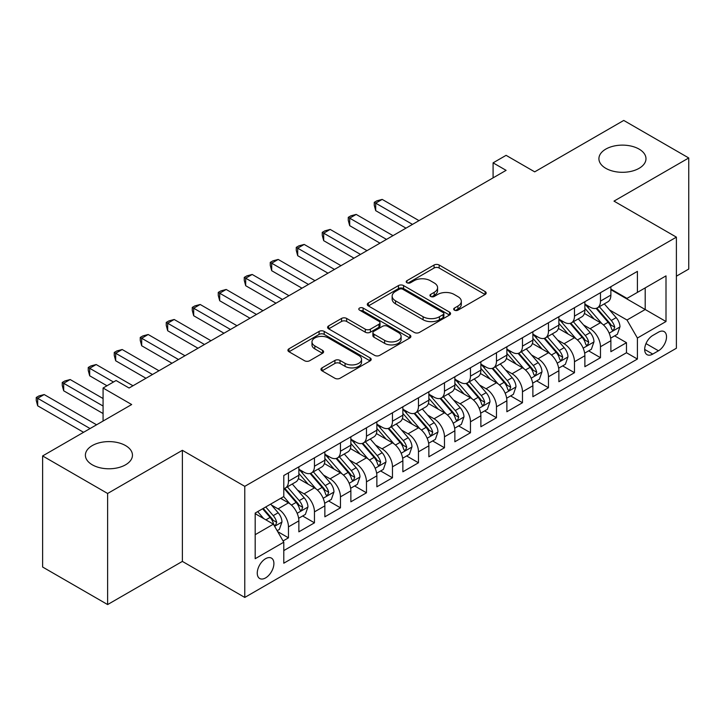 <?xml version="1.0" encoding="UTF-8"?>
<svg xmlns="http://www.w3.org/2000/svg" width="725" height="725" viewBox="0 0 725 725"><rect width="100%" height="100%" fill="white"/><g stroke="black" fill="none" stroke-linecap="round" stroke-linejoin="round"><path stroke-width="1.09" d="M454.421 310.155A2.528 1.459 0 0 0 457.992 310.155L485.116 294.495A3.607 2.084 0 0 0 486.167 293.027A3.607 2.084 0 0 0 485.116 291.55L439.169 265.024A3.607 2.084 0 0 0 434.067 265.024L406.952 280.684A2.528 1.459 0 0 0 406.208 281.717A2.528 1.459 0 0 0 406.952 282.741A2.528 1.459 0 0 0 410.522 282.741L414.029 280.72A11.546 6.67 0 0 1 430.369 280.72L434.193 282.931A11.546 6.67 0 0 1 437.583 287.644A11.546 6.67 0 0 1 434.193 292.356L430.686 294.386A2.528 1.459 0 0 0 429.943 295.419A2.528 1.459 0 0 0 430.686 296.452A2.528 1.459 0 0 0 434.257 296.452L437.773 294.423A11.546 6.67 0 0 1 454.104 294.423L457.928 296.634A11.546 6.67 0 0 1 461.317 301.346A11.546 6.67 0 0 1 457.928 306.059L454.421 308.089A2.528 1.459 0 0 0 453.678 309.122A2.528 1.459 0 0 0 454.421 310.155L454.421 308.089M125.561 445.585A23.535 13.585 0 0 0 99.914 442.64A23.535 13.585 0 0 0 85.387 455.2A23.535 13.585 0 0 0 92.283 464.807A23.535 13.585 0 0 0 117.93 467.752A23.535 13.585 0 0 0 132.458 455.2A23.535 13.585 0 0 0 125.561 445.585M639.088 149.105A23.535 13.585 0 0 0 613.441 146.16A23.535 13.585 0 0 0 598.913 158.712A23.535 13.585 0 0 0 605.81 168.327A23.535 13.585 0 0 0 631.457 171.272A23.535 13.585 0 0 0 645.984 158.712A23.535 13.585 0 0 0 639.088 149.105M265.577 577.916A11.763 6.797 120 0 0 273.271 567.548A11.763 6.797 120 0 0 271.467 558.123A11.763 6.797 120 0 0 265.577 558.703A11.763 6.797 120 0 0 257.892 569.071A11.763 6.797 120 0 0 259.695 578.505A11.763 6.797 120 0 0 265.577 577.916M322.027 367.874A3.607 2.084 0 0 0 320.967 369.351A3.607 2.084 0 0 0 322.027 370.819L334.914 378.269A3.607 2.084 0 0 0 340.016 378.269L370.14 360.878A3.607 2.084 0 0 0 371.191 359.401A3.607 2.084 0 0 0 370.14 357.933L324.193 331.407A3.607 2.084 0 0 0 319.091 331.407L288.976 348.798A3.607 2.084 0 0 0 287.916 350.266A3.607 2.084 0 0 0 288.976 351.743L304.545 360.733A3.607 2.084 0 0 0 309.647 360.733L322.534 353.292A3.607 2.084 0 0 0 323.595 351.815A3.607 2.084 0 0 0 322.534 350.338L314.813 345.888A9.652 5.573 0 0 1 311.986 341.946A9.652 5.573 0 0 1 317.949 336.79A9.652 5.573 0 0 1 328.47 338.004L358.712 355.458A9.652 5.573 0 0 1 361.539 359.401A9.652 5.573 0 0 1 355.585 364.557A9.652 5.573 0 0 1 345.064 363.343L340.016 360.434A3.607 2.084 0 0 0 334.914 360.434L322.027 367.874L322.027 370.819M676.398 276.18L688.75 269.057L688.75 157.968L623.745 120.441L534.697 171.852L506.095 155.34L493.091 162.844L506.095 170.348L129.077 388.02L116.073 380.516L103.077 388.02L103.077 421.044M107.626 493.48L107.626 604.559L182.374 561.404L182.374 450.316L107.626 493.48L42.621 455.943L131.678 404.532L103.077 388.02M182.374 450.316L244.778 486.348L676.398 237.148L676.398 348.236L244.778 597.436L244.778 486.348M688.75 157.968L613.993 201.124L676.398 237.148M414.292 332.44A3.607 2.084 0 0 0 419.394 332.44L449.509 315.049A3.607 2.084 0 0 0 450.569 313.581A3.607 2.084 0 0 0 449.509 312.103L403.571 285.577A3.607 2.084 0 0 0 398.469 285.577L368.345 302.968A3.607 2.084 0 0 0 367.294 304.446A3.607 2.084 0 0 0 368.345 305.914L414.292 332.44M360.552 310.699A2.528 1.459 0 0 1 363.116 311.052L363.116 308.053L409.824 335.013A3.607 2.084 0 0 1 410.876 336.491A3.607 2.084 0 0 1 409.824 337.968L379.71 355.35A3.607 2.084 0 0 1 374.598 355.35L328.661 328.833L328.661 325.878A3.607 2.084 0 0 0 327.609 327.356A3.607 2.084 0 0 0 328.661 328.833M328.661 325.878L341.548 318.438A3.607 2.084 0 0 1 346.659 318.438L365.291 329.195A3.607 2.084 0 0 0 370.393 329.195L378.939 324.265A3.607 2.084 0 0 0 380 322.788A3.607 2.084 0 0 0 378.939 321.311L359.546 310.119A2.528 1.459 0 0 1 358.803 309.086A2.528 1.459 0 0 1 360.361 307.735A2.528 1.459 0 0 1 363.116 308.053M107.626 604.559L42.621 567.032L42.621 455.943M283.067 540.95L288.459 537.832L277.675 531.606M271.531 505.098L278.065 508.859A14.708 8.492 60 0 1 288.459 526.876L298.863 520.876L298.863 531.833L314.46 522.825L302.633 515.992M297.531 490.082L304.065 493.852A14.708 8.492 60 0 1 314.46 511.868L324.863 505.86L324.863 516.816L340.46 507.817L328.633 500.984M323.531 475.074L330.065 478.844A14.708 8.492 60 0 1 340.46 496.852L350.864 490.852L350.864 501.809L366.469 492.801L354.634 485.968M349.541 460.058L356.066 463.828A14.708 8.492 60 0 1 366.469 481.844L376.864 475.836L376.864 486.801L392.47 477.793L380.634 470.96M375.541 445.05L382.066 448.82A14.708 8.492 60 0 1 392.47 466.827L402.864 460.828L402.864 471.785L418.47 462.777L406.634 455.952M401.541 430.034L408.066 433.804A14.708 8.492 60 0 1 418.47 451.82L428.865 445.812L428.865 456.777L444.47 447.769L432.635 440.936M427.542 415.026L434.067 418.796A14.708 8.492 60 0 1 444.47 436.812L454.865 430.804L454.865 441.761L470.471 432.752L458.635 425.928M453.542 400.01L460.067 403.78A14.708 8.492 60 0 1 470.471 421.796L480.874 415.788L480.874 426.753L496.471 417.745L484.644 410.912M479.542 385.002L486.067 388.772A14.708 8.492 60 0 1 496.471 406.788L506.875 400.78L506.875 411.737L522.471 402.728L510.645 395.904M505.543 369.986L512.067 373.756A14.708 8.492 60 0 1 522.471 391.772L532.875 385.772L532.875 396.729L548.472 387.721L536.645 380.888M531.543 354.978L538.077 358.748A14.708 8.492 60 0 1 548.472 376.764L558.875 370.756L558.875 381.712L574.472 372.704L562.645 365.88M557.543 339.971L564.077 343.732A14.708 8.492 60 0 1 574.472 361.748L584.876 355.748L584.876 366.705L600.472 357.697L600.472 346.74A14.708 8.492 -120 0 0 590.077 328.724L583.543 324.954M588.646 350.864L600.472 357.697M298.863 520.876A14.708 8.492 -120 0 0 288.459 502.86L280.657 498.356M324.863 505.86A14.708 8.492 -120 0 0 314.46 487.843L298.383 478.563M350.864 490.852A14.708 8.492 -120 0 0 340.46 472.836L324.383 463.556M376.864 475.836A14.708 8.492 -120 0 0 366.469 457.828L350.383 448.539M402.864 460.828A14.708 8.492 -120 0 0 392.47 442.812L376.384 433.532M428.865 445.812A14.708 8.492 -120 0 0 418.47 427.804L402.384 418.515M454.865 430.804A14.708 8.492 -120 0 0 444.47 412.788L428.384 403.508M480.874 415.788A14.708 8.492 -120 0 0 470.471 397.78L454.394 388.491M506.875 400.78A14.708 8.492 -120 0 0 496.471 382.764L480.394 373.484M532.875 385.772A14.708 8.492 -120 0 0 522.471 367.756L506.394 358.467M558.875 370.756A14.708 8.492 -120 0 0 548.472 352.74L532.395 343.46M584.876 355.748A14.708 8.492 -120 0 0 574.472 337.732L558.395 328.443M658.463 332.177L652.736 335.476A11.401 6.579 120 0 0 645.295 345.526A11.401 6.579 120 0 0 647.035 354.661A11.401 6.579 120 0 0 652.736 354.09L658.463 350.791A11.401 6.579 120 0 0 665.903 340.75A11.401 6.579 120 0 0 664.154 331.615A11.401 6.579 120 0 0 658.463 332.177M255.182 534.688L273.379 524.175L283.783 542.191L283.783 563.207L637.402 359.047L637.402 338.031L626.998 320.015L609.553 309.947M283.783 542.191L255.182 558.703L255.182 513.064L283.783 496.552L283.783 475.537L637.402 271.377L637.402 292.392L666.003 275.881L666.003 321.519L637.402 338.031M298.863 469.229L304.065 472.238A14.708 8.492 60 0 0 311.415 472.963L321.818 466.954A14.708 8.492 -120 0 0 324.863 460.23L324.863 451.82M324.863 454.222L330.065 457.221A14.708 8.492 60 0 0 337.415 457.955L347.819 451.947A14.708 8.492 -120 0 0 350.864 445.213L350.864 436.803M350.864 439.205L356.066 442.214A14.708 8.492 60 0 0 363.415 442.939L373.819 436.939A14.708 8.492 -120 0 0 376.864 430.206L376.864 421.796M376.864 424.197L382.066 427.197A14.708 8.492 60 0 0 389.416 427.931L399.819 421.923A14.708 8.492 -120 0 0 402.864 415.189L402.864 406.779M402.864 409.19L408.066 412.19A14.708 8.492 60 0 0 415.425 412.915L425.82 406.915A14.708 8.492 -120 0 0 428.865 400.182L428.865 391.772M428.865 394.173L434.067 397.173A14.708 8.492 60 0 0 441.425 397.907L451.82 391.899A14.708 8.492 -120 0 0 454.865 385.165L454.865 376.764M454.865 379.166L460.067 382.166A14.708 8.492 60 0 0 467.426 382.891L477.82 376.891A14.708 8.492 -120 0 0 480.874 370.158L480.874 361.748M480.874 364.149L486.067 367.149A14.708 8.492 60 0 0 493.426 367.883L503.83 361.875A14.708 8.492 -120 0 0 506.875 355.141L506.875 346.74M506.875 349.142L512.067 352.142A14.708 8.492 60 0 0 519.426 352.867L529.83 346.867A14.708 8.492 -120 0 0 532.875 340.134L532.875 331.724M532.875 334.125L538.077 337.134A14.708 8.492 60 0 0 545.427 337.859L555.83 331.851A14.708 8.492 -120 0 0 558.875 325.117L558.875 316.716M558.875 319.118L564.077 322.118A14.708 8.492 60 0 0 571.427 322.843L581.831 316.843A14.708 8.492 -120 0 0 584.876 310.11L584.876 301.7M283.783 550.592L626.482 352.74L626.482 342.689L610.876 351.688L610.876 340.732A14.708 8.492 -120 0 0 600.472 322.716L584.395 313.436M584.876 304.101L590.077 307.11A14.708 8.492 -120 0 0 597.427 307.835A14.708 8.492 -120 0 0 600.472 301.102L600.472 292.692M597.427 307.835L607.831 301.827A14.708 8.492 -120 0 0 610.876 295.093L610.876 286.692M288.459 472.836L288.459 481.246A14.708 8.492 60 0 1 285.414 487.979A14.708 8.492 60 0 1 283.783 488.568M285.414 487.979L295.818 481.971A14.708 8.492 -120 0 0 298.863 475.237L298.863 466.827M314.46 457.819L314.46 466.229A14.708 8.492 60 0 1 311.415 472.963M340.46 442.812L340.46 451.222A14.708 8.492 60 0 1 337.415 457.955M366.469 427.804L366.469 436.205A14.708 8.492 60 0 1 363.415 442.939M392.47 412.788L392.47 421.198A14.708 8.492 60 0 1 389.416 427.931M418.47 397.78L418.47 406.181A14.708 8.492 60 0 1 415.425 412.915M444.47 382.764L444.47 391.174A14.708 8.492 60 0 1 441.425 397.907M470.471 367.756L470.471 376.157A14.708 8.492 60 0 1 467.426 382.891M496.471 352.74L496.471 361.15A14.708 8.492 60 0 1 493.426 367.883M522.471 337.732L522.471 346.133A14.708 8.492 60 0 1 519.426 352.867M548.472 322.716L548.472 331.126A14.708 8.492 60 0 1 545.427 337.859M574.472 307.708L574.472 316.118A14.708 8.492 60 0 1 571.427 322.843M574.472 361.748L574.472 372.704M548.472 376.764L548.472 387.721M522.471 391.772L522.471 402.728M496.471 406.788L496.471 417.745M470.471 421.796L470.471 432.752M444.47 436.812L444.47 447.769M418.47 451.82L418.47 462.777M392.47 466.827L392.47 477.793M366.469 481.844L366.469 492.801M340.46 496.852L340.46 507.817M314.46 511.868L314.46 522.825M288.459 526.876L288.459 537.832M273.379 524.175L255.182 513.672M626.998 320.015L645.196 309.512L645.196 287.888L666.003 275.881M610.876 289.692L666.003 321.519M610.876 289.094L626.998 298.401L637.402 292.392M182.374 561.404L244.778 597.436M493.091 162.844L493.091 177.852M614.646 335.856L626.482 342.689M626.482 352.74L637.402 359.047M455.436 310.508L457.928 309.067A11.546 6.67 0 0 0 461.317 304.346L461.317 301.346M437.583 287.644L437.583 290.643A11.546 6.67 0 0 1 434.193 295.365L431.692 296.806M485.061 294.522L439.169 268.032A3.607 2.084 0 0 0 434.067 268.032L407.958 283.103M449.464 315.076L403.571 288.586A3.607 2.084 0 0 0 398.469 288.586L368.4 305.941M443.129 314.614A2.528 1.459 0 0 0 443.872 313.581A2.528 1.459 0 0 0 443.129 312.548L402.801 289.266A2.528 1.459 0 0 0 399.23 289.266L395.533 291.405A11.546 6.67 0 0 0 392.143 296.117A11.546 6.67 0 0 0 395.533 300.83L423.092 316.743A11.546 6.67 0 0 0 439.432 316.743L443.129 314.614L443.129 317.613A2.528 1.459 0 0 0 443.872 316.58L443.872 313.581M392.143 296.117L392.143 299.117A11.546 6.67 0 0 0 395.533 303.838L395.533 300.83M443.129 317.613L439.432 319.752A11.546 6.67 0 0 1 423.092 319.752L395.533 303.838M328.715 328.86L341.548 321.447L341.548 318.438M380 322.788L380 325.788A3.607 2.084 0 0 1 378.939 327.265L370.393 332.195A3.607 2.084 0 0 1 365.291 332.195L346.659 321.447A3.607 2.084 0 0 0 341.548 321.447M363.116 311.052L409.779 337.995M384.622 340.36A9.652 5.573 0 0 0 395.143 341.566A9.652 5.573 0 0 0 401.106 336.418A9.652 5.573 0 0 0 398.27 332.476L387.621 326.322A3.607 2.084 0 0 0 382.51 326.322L373.964 331.262A3.607 2.084 0 0 0 372.904 332.73A3.607 2.084 0 0 0 373.964 334.207L384.622 340.36L384.622 343.36A9.652 5.573 0 0 0 395.143 344.565A9.652 5.573 0 0 0 401.106 339.418L401.106 336.418M372.904 332.73L372.904 335.738A3.607 2.084 0 0 0 373.964 337.207L373.964 334.207M384.622 343.36L373.964 337.207M361.539 359.401L361.539 362.409A9.652 5.573 0 0 1 355.585 367.557A9.652 5.573 0 0 1 345.064 366.352L340.016 363.433A3.607 2.084 0 0 0 334.914 363.433L322.072 370.847M311.986 341.946L311.986 344.946A9.652 5.573 0 0 0 314.813 348.888L314.813 345.888M322.489 353.32L314.813 348.888M370.085 360.905L324.193 334.406A3.607 2.084 0 0 0 319.091 334.406L289.021 351.77M610.658 338.158L617.374 334.279L619.975 326.776A9.742 5.628 -120 0 0 616.178 317.623L604.306 303.866M601.922 323.667L587.83 307.355A28.13 16.24 -120 0 0 584.876 304.264M594.192 319.091L586.317 309.965A23.354 13.485 -120 0 0 584.876 308.397M418.987 220.636L382.193 199.402L375.695 203.154L375.695 210.658L405.982 228.148M596.104 308.361L608.121 322.281A9.742 5.628 60 0 1 611.592 328.987L612.308 330.147L613.622 329.957L614.718 327.183A9.742 5.628 -120 0 0 611.238 320.477L599.357 306.72M596.811 308.134L609.725 323.087A4.966 2.864 60 0 1 610.976 325.027L614.718 327.183M375.695 210.658L374.263 205.329L374.263 202.329L412.489 224.397M374.263 202.329L376.864 200.825L382.193 199.402M584.658 353.166L591.373 349.287L593.974 341.783A9.742 5.628 -120 0 0 590.177 332.63L578.296 318.882M575.922 338.684L561.83 322.371A28.13 16.24 -120 0 0 558.875 319.281M568.192 334.107L560.316 324.981A23.354 13.485 -120 0 0 558.875 323.413M392.986 235.652L356.192 214.41L349.695 218.162L349.695 225.665L379.982 243.156M570.104 323.377L582.121 337.288A9.742 5.628 60 0 1 585.592 344.003L586.298 345.154L587.622 344.973L588.718 342.2A9.742 5.628 -120 0 0 585.238 335.485L573.357 321.728M570.811 323.151L583.725 338.095A4.966 2.864 60 0 1 584.975 340.043L588.718 342.2M349.695 225.665L348.263 220.337L348.263 217.337L386.488 239.404M348.263 217.337L350.864 215.833L356.192 214.41M558.658 368.182L565.373 364.303L567.974 356.791A9.742 5.628 -120 0 0 564.177 347.647L552.296 333.89M549.922 353.691L535.829 337.379A28.13 16.24 -120 0 0 532.875 334.288M542.191 349.115L534.316 339.989A23.354 13.485 -120 0 0 532.875 338.421M366.986 250.66L330.192 229.426L323.694 233.178L323.694 240.682L353.981 258.173M544.103 338.385L556.12 352.296A9.742 5.628 60 0 1 559.591 359.011L560.298 360.171L561.621 359.981L562.709 357.208A9.742 5.628 -120 0 0 559.238 350.501L547.357 336.744M544.81 338.158L557.724 353.111A4.966 2.864 60 0 1 558.975 355.051L562.709 357.208M323.694 240.682L322.263 235.353L322.263 232.353L360.488 254.412M322.263 232.353L324.863 230.849L330.192 229.426M532.658 383.19L539.373 379.311L541.974 371.807A9.742 5.628 -120 0 0 538.177 362.654L526.296 348.906M523.921 368.708L509.829 352.395A28.13 16.24 -120 0 0 506.875 349.296M516.191 364.131L508.307 355.005A23.354 13.485 -120 0 0 506.875 353.438M340.986 265.676L304.192 244.434L297.694 248.186L297.694 255.689L327.981 273.18M518.103 353.401L530.12 367.312A9.742 5.628 60 0 1 533.591 374.028L534.298 375.178L535.621 374.997L536.708 372.224A9.742 5.628 -120 0 0 533.237 365.509L521.357 351.752M518.81 353.175L531.715 368.119A4.966 2.864 60 0 1 532.966 370.058L536.708 372.224M297.694 255.689L296.262 250.361L296.262 247.361L334.479 269.428M296.262 247.361L298.863 245.857L304.192 244.434M506.657 398.206L513.373 394.327L515.973 386.815A9.742 5.628 -120 0 0 512.176 377.671L500.295 363.914M497.912 383.715L483.829 367.403A28.13 16.24 -120 0 0 480.874 364.312M490.191 379.139L482.306 370.013A23.354 13.485 -120 0 0 480.874 368.445M314.985 280.684L278.192 259.441L271.694 263.202L271.694 270.706L301.981 288.197M492.103 368.409L504.12 382.32A9.742 5.628 60 0 1 507.591 389.035L508.298 390.195L509.612 390.005L510.708 387.232A9.742 5.628 -120 0 0 507.237 380.525L495.356 366.768M492.81 368.182L505.715 383.135A4.966 2.864 60 0 1 506.965 385.075L510.708 387.232M271.694 270.706L270.262 265.377L270.262 262.368L308.478 284.436M270.262 262.368L272.863 260.873L278.192 259.441M480.648 413.214L487.372 409.335L489.973 401.831A9.742 5.628 -120 0 0 486.176 392.678L474.295 378.93M471.912 398.732L457.828 382.419A28.13 16.24 -120 0 0 454.865 379.32M464.19 394.155L456.306 385.029A23.354 13.485 -120 0 0 454.865 383.462M288.985 295.7L252.191 274.458L245.693 278.21L245.693 285.713L275.98 303.204M466.103 383.425L478.11 397.336A9.742 5.628 60 0 1 481.59 404.052L482.297 405.202L483.611 405.021L484.708 402.248A9.742 5.628 -120 0 0 481.237 395.533L469.356 381.776M466.809 383.199L479.714 398.143A4.966 2.864 60 0 1 480.965 400.082L484.708 402.248M245.693 285.713L244.262 280.385L244.262 277.385L282.478 299.452M244.262 277.385L246.862 275.881L252.191 274.458M454.647 428.23L461.372 424.352L463.973 416.839A9.742 5.628 -120 0 0 460.176 407.695L448.295 393.938M445.911 413.739L431.828 397.427A28.13 16.24 -120 0 0 428.865 394.337M438.19 409.163L430.306 400.037A23.354 13.485 -120 0 0 428.865 398.469M262.976 310.708L226.191 289.465L219.684 293.217L219.684 300.73L249.98 318.212M440.093 398.433L452.11 412.344A9.742 5.628 60 0 1 455.59 419.059L456.297 420.21L457.611 420.029L458.708 417.256A9.742 5.628 -120 0 0 455.237 410.54L443.356 396.792M440.8 398.206L453.714 413.159A4.966 2.864 60 0 1 454.965 415.099L458.708 417.256M219.684 300.73L218.261 295.401L218.261 292.392L256.478 314.46M218.261 292.392L220.862 290.897L226.191 289.465M428.647 443.238L435.372 439.359L437.963 431.855A9.742 5.628 -120 0 0 434.175 422.702L422.294 408.945M419.911 428.756L405.828 412.443A28.13 16.24 -120 0 0 402.864 409.344M412.19 424.17L404.305 415.053A23.354 13.485 -120 0 0 402.864 413.486M236.975 325.724L200.191 304.482L193.684 308.234L193.684 315.737L223.98 333.228M414.093 413.449L426.11 427.36A9.742 5.628 60 0 1 429.59 434.067L430.297 435.227L431.611 435.036L432.707 432.272A9.742 5.628 -120 0 0 429.236 425.557L417.355 411.8M414.8 413.223L427.714 428.167A4.966 2.864 60 0 1 428.964 430.106L432.707 432.272M193.684 315.737L192.261 310.409L192.261 307.409L230.477 329.476M192.261 307.409L194.853 305.905L200.191 304.482M402.647 458.254L409.371 454.376L411.963 446.863A9.742 5.628 -120 0 0 408.175 437.719L396.294 423.962M393.911 443.763L379.818 427.451A28.13 16.24 -120 0 0 376.864 424.361M386.18 439.187L378.305 430.061A23.354 13.485 -120 0 0 376.864 428.493M210.975 340.732L174.19 319.489L167.683 323.241L167.683 330.754L197.979 348.236M388.093 428.457L400.109 442.368A9.742 5.628 60 0 1 403.589 449.083L404.296 450.234L405.61 450.053L406.707 447.28A9.742 5.628 -120 0 0 403.227 440.564L391.355 426.817M388.799 428.23L401.713 443.174A4.966 2.864 60 0 1 402.964 445.123L406.707 447.28M167.683 330.754L166.252 325.425L166.252 322.417L204.477 344.484M166.252 322.417L168.852 320.921L174.19 319.489M376.647 473.262L383.362 469.383L385.963 461.879A9.742 5.628 -120 0 0 382.175 452.726L370.294 438.969M367.91 458.771L353.818 442.458A28.13 16.24 -120 0 0 350.864 439.368M360.18 454.194L352.305 445.077A23.354 13.485 -120 0 0 350.864 443.501M184.975 355.748L148.181 334.506L141.683 338.258L141.683 345.762L171.979 363.252M362.092 443.464L374.109 457.384A9.742 5.628 60 0 1 377.58 464.091L378.296 465.251L379.61 465.06L380.707 462.296A9.742 5.628 -120 0 0 377.227 455.581L365.355 441.824M362.799 443.238L375.713 458.191A4.966 2.864 60 0 1 376.964 460.13L380.707 462.296M141.683 345.762L140.251 340.433L140.251 337.433L178.477 359.5M140.251 337.433L142.852 335.929L148.181 334.506M350.646 488.278L357.362 484.391L359.962 476.887A9.742 5.628 -120 0 0 356.165 467.743L344.293 453.986M341.91 473.787L327.818 457.475A28.13 16.24 -120 0 0 324.863 454.385M334.18 469.211L326.304 460.085A23.354 13.485 -120 0 0 324.863 458.517M158.974 370.756L122.181 349.513L115.683 353.265L115.683 360.778L145.97 378.26M336.092 458.481L348.109 472.392A9.742 5.628 60 0 1 351.58 479.107L352.296 480.258L353.61 480.077L354.706 477.304A9.742 5.628 -120 0 0 351.226 470.588L339.345 456.841M336.799 458.254L349.713 473.198A4.966 2.864 60 0 1 350.963 475.147L354.706 477.304M115.683 360.778L114.251 355.449L114.251 352.441L152.477 374.508M114.251 352.441L116.852 350.945L122.181 349.513M324.646 503.286L331.361 499.407L333.962 491.903A9.742 5.628 -120 0 0 330.165 482.75L318.284 468.993M315.91 488.795L301.817 472.483A28.13 16.24 -120 0 0 298.863 469.392M308.179 484.218L300.304 475.093A23.354 13.485 -120 0 0 298.863 473.525M132.974 385.763L96.18 364.53L89.682 368.282L89.682 375.786L106.974 385.763M310.092 473.488L322.108 487.408A9.742 5.628 60 0 1 325.579 494.115L326.286 495.275L327.609 495.084L328.706 492.311A9.742 5.628 -120 0 0 325.226 485.605L313.345 471.848M310.798 473.262L323.712 488.215A4.966 2.864 60 0 1 324.963 490.154L328.706 492.311M89.682 375.786L88.251 370.457L88.251 367.457L113.472 382.012M88.251 367.457L90.852 365.953L96.18 364.53M298.646 518.293L305.361 514.415L307.962 506.911A9.742 5.628 -120 0 0 304.165 497.767L292.284 484.01M289.909 503.812L283.683 496.607M282.179 499.235L281.173 498.066M103.077 398.532L70.18 379.538L63.682 383.289L63.682 390.793L103.077 413.54M284.091 488.505L296.108 502.416A9.742 5.628 60 0 1 299.579 509.131L300.286 510.282L301.609 510.101L302.697 507.328A9.742 5.628 -120 0 0 299.226 500.612L287.345 486.856M284.798 488.278L297.712 503.222A4.966 2.864 60 0 1 298.963 505.171L302.697 507.328M63.682 390.793L62.25 385.464L62.25 382.465L103.077 406.036M62.25 382.465L64.851 380.96L70.18 379.538M277.149 530.709L279.361 529.431L281.962 521.928A9.742 5.628 -120 0 0 278.164 512.774L270.688 504.111M263.701 518.592L257.683 511.623M256.179 514.243L255.182 513.092M96.57 424.796L44.18 394.554L37.682 398.306L37.682 405.81L83.574 432.308M262.622 508.769L270.108 517.423A9.742 5.628 60 0 1 273.579 524.139L274.286 525.299L275.609 525.108L276.696 522.335A9.742 5.628 -120 0 0 273.225 515.629L265.749 506.965M263.229 508.424L271.703 518.239A4.966 2.864 60 0 1 272.962 520.178L276.696 522.335M37.682 405.81L36.25 400.481L36.25 397.481L90.072 428.548M36.25 397.481L38.851 395.977L44.18 394.554M278.065 508.859L288.459 502.86M304.065 493.852L314.46 487.843M330.065 478.844L340.46 472.836M356.066 463.828L366.469 457.828M382.066 448.82L392.47 442.812M408.066 433.804L418.47 427.804M434.067 418.796L444.47 412.788M460.067 403.78L470.471 397.78M486.067 388.772L496.471 382.764M512.067 373.756L522.471 367.756M538.077 358.748L548.472 352.74M564.077 343.732L574.472 337.732M590.077 328.724L600.472 322.716M600.472 301.102L610.876 295.093M288.459 481.246L298.863 475.237M314.46 466.229L324.863 460.23M340.46 451.222L350.864 445.213M366.469 436.205L376.864 430.206M392.47 421.198L402.864 415.189M418.47 406.181L428.865 400.182M444.47 391.174L454.865 385.165M470.471 376.157L480.874 370.158M496.471 361.15L506.875 355.141M522.471 346.133L532.875 340.134M548.472 331.126L558.875 325.117M574.472 316.118L584.876 310.11M600.472 346.74L610.876 340.732M645.993 343.596L658.463 350.791M644.679 349.441L652.736 354.09M457.928 309.067L457.928 306.059M430.686 296.452L430.686 294.386M434.193 295.365L434.193 292.356M406.952 282.741L406.952 280.684M434.067 268.032L434.067 265.024M439.169 268.032L439.169 265.024M485.116 294.495L485.116 291.55M368.345 305.914L368.345 302.968M398.469 288.586L398.469 285.577M403.571 288.586L403.571 285.577M449.509 315.049L449.509 312.103M423.092 319.752L423.092 316.743M439.432 319.752L439.432 316.743M346.659 321.447L346.659 318.438M365.291 332.195L365.291 329.195M370.393 332.195L370.393 329.195M378.939 327.265L378.939 324.265M409.824 337.968L409.824 335.013M334.914 363.433L334.914 360.434M340.016 363.433L340.016 360.434M345.064 366.352L345.064 363.343M322.534 353.292L322.534 350.338M288.976 351.743L288.976 348.798M319.091 334.406L319.091 331.407M324.193 334.406L324.193 331.407M370.14 360.878L370.14 357.933M609.172 333.165L619.911 326.957M587.83 307.355L589.171 306.584M611.238 320.477L616.178 317.623M603.472 324.963L608.121 322.281M583.172 348.172L593.911 341.973M561.83 322.371L563.171 321.592M585.238 335.485L590.177 332.63M577.472 339.971L582.121 337.288M557.172 363.189L567.911 356.981M535.829 337.379L537.171 336.608M559.238 350.501L564.177 347.647M551.471 354.987L556.12 352.296M531.171 378.196L541.91 371.998M509.829 352.395L511.17 351.616M533.237 365.509L538.177 362.654M525.471 369.995L530.12 367.312M505.171 393.204L515.91 387.005M483.829 367.403L485.17 366.632M507.237 380.525L512.176 377.671M499.471 385.002L504.12 382.32M479.162 408.22L489.91 402.022M457.828 382.419L459.161 381.64M481.237 395.533L486.176 392.678M473.47 400.019L478.11 397.336M453.161 423.228L463.9 417.029M431.828 397.427L433.16 396.657M455.237 410.54L460.176 407.695M447.47 415.026L452.11 412.344M427.161 438.244L437.9 432.046M405.828 412.443L407.16 411.664M429.236 425.557L434.175 422.702M421.461 430.043L426.11 427.36M401.161 453.252L411.9 447.053M379.818 427.451L381.16 426.681M403.227 440.564L408.175 437.719M395.46 445.05L400.109 442.368M375.16 468.268L385.899 462.061M353.818 442.458L355.159 441.688M377.227 455.581L382.175 452.726M369.46 460.067L374.109 457.384M349.16 483.276L359.899 477.077M327.818 457.475L329.159 456.705M351.226 470.588L356.165 467.743M343.46 475.074L348.109 472.392M323.16 498.293L333.899 492.085M301.817 472.483L303.159 471.712M325.226 485.605L330.165 482.75M317.459 490.091L322.108 487.408M297.159 513.3L307.898 507.101M299.226 500.612L304.165 497.767M291.459 505.098L296.108 502.416M274.612 526.314L281.898 522.109M273.225 515.629L278.164 512.774M265.903 519.852L270.108 517.423"/></g></svg>
